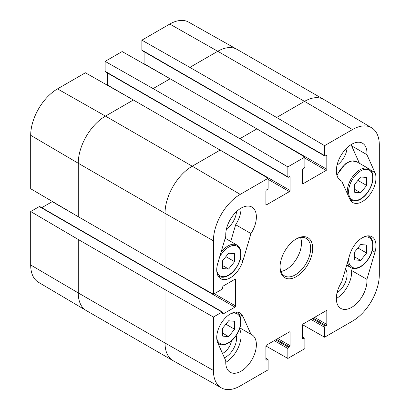 <?xml version="1.0" encoding="UTF-8"?>
<svg xmlns="http://www.w3.org/2000/svg" width="410" height="410" viewBox="0 0 410 410"><rect width="100%" height="100%" fill="white"/><g stroke="black" fill="none" stroke-linecap="round" stroke-linejoin="round"><path stroke-width="0.61" d="M222.691 260.57L228.647 253.195L234.602 253.698L234.602 261.667L228.647 269.042L222.691 268.545L222.691 260.57M228.647 269.042L222.691 265.603M234.602 261.667L225.879 256.629M230.727 241.449L235.673 224.731A21.653 12.5 120 0 0 241.07 208.142M226.458 228.959A15.201 8.774 120 0 0 236.483 211.601M354.717 184.346L360.672 176.971L366.627 177.474L366.627 185.443L360.672 192.818L354.717 192.321L354.717 184.346M360.672 192.818L354.717 189.384M366.627 185.443L357.899 180.405M359.452 163.323L351.601 145.832A21.653 12.5 120 0 0 351.657 144.294M337.046 165.112A15.201 8.774 120 0 0 347.07 147.754M30.688 264.973A37.904 21.884 120 0 0 38.422 282.254L86.105 310.467A38.499 22.227 120 0 0 86.223 310.539L172.989 360.631A38.499 22.227 120 0 0 173.112 360.697L221.385 387.886A37.904 21.884 -60 0 1 213.415 370.466L213.415 317.032L165.02 289.573L78.248 239.476L30.688 211.534L30.688 264.973L78.248 292.914A38.499 22.227 120 0 0 86.105 310.467M30.688 211.534L39.288 206.573A0.963 0.553 -60 0 1 39.77 206.522L222.497 312.02A0.963 0.553 120 0 0 222.015 312.066L213.415 317.032M41.784 207.685L52.219 201.659A0.963 0.553 120 0 0 52.418 201.51M324.602 145.663L352.508 129.555A37.904 21.884 -60 0 1 371.578 127.746L323.895 99.533A38.499 22.227 120 0 0 323.777 99.461A38.499 22.227 120 0 0 304.527 101.367L276.627 117.48L324.602 145.663L324.602 155.59A0.963 0.553 120 0 0 324.802 156.031A0.963 0.553 120 0 0 325.284 155.984L326.135 155.492A0.963 0.553 -60 0 1 326.616 155.446A0.963 0.553 -60 0 1 326.816 155.887L326.816 169.243A0.963 0.553 -60 0 1 326.135 170.422L303.338 183.588A0.963 0.553 -60 0 1 302.857 183.634A0.963 0.553 -60 0 1 302.657 183.193L302.657 169.832A0.963 0.553 -60 0 1 303.338 168.653L304.189 168.161A0.963 0.553 120 0 0 304.871 166.983L304.871 157.056L256.891 128.873L239.876 138.698L287.856 166.88L287.856 176.807A0.963 0.553 120 0 0 288.056 177.248A0.963 0.553 120 0 0 288.537 177.202L289.388 176.71A0.963 0.553 -60 0 1 289.87 176.664A0.963 0.553 -60 0 1 290.065 177.105L290.065 190.46A0.963 0.553 -60 0 1 289.388 191.639L266.587 204.8A0.963 0.553 -60 0 1 266.105 204.851A0.963 0.553 -60 0 1 265.911 204.411L265.911 191.05A0.963 0.553 -60 0 1 266.587 189.871L267.438 189.379A0.963 0.553 120 0 0 268.119 188.2L268.119 178.273L220.144 150.091L133.373 99.994L85.398 72.78L57.492 88.888A37.904 21.884 120 0 0 30.688 135.31L30.688 188.749L78.248 216.69L165.02 266.782L213.415 294.242L222.015 289.276A0.963 0.553 120 0 0 222.691 288.097L222.691 287.118A0.963 0.553 -60 0 1 223.373 285.939L234.945 279.261A0.963 0.553 -60 0 1 235.427 279.21A0.963 0.553 -60 0 1 235.622 279.651L235.622 305.978A0.963 0.553 -60 0 1 234.945 307.157L223.373 313.834A0.963 0.553 -60 0 1 222.891 313.881A0.963 0.553 -60 0 1 222.691 313.44L222.691 312.461A0.963 0.553 120 0 0 222.497 312.02M107.312 85.213A0.963 0.553 120 0 0 107.343 84.967L107.343 72.913M288.056 177.248L105.329 71.755A0.963 0.553 -60 0 1 105.129 71.314L105.129 61.382L153.109 88.601L239.876 138.698M256.891 128.873L170.124 78.776L122.144 51.563L105.129 61.382M144.064 63.996A0.963 0.553 120 0 0 144.089 63.75L144.089 51.696M324.802 156.031L142.08 50.538A0.963 0.553 -60 0 1 141.88 50.097L141.88 40.17L189.856 67.383L276.627 117.48M323.777 99.461L237.011 49.369A38.499 22.227 120 0 0 236.888 49.302L188.615 22.114A37.904 21.884 120 0 0 169.781 24.057L141.88 40.17M221.385 387.886A37.904 21.884 -60 0 0 240.219 385.943L268.119 369.83L268.119 359.903A0.963 0.553 120 0 0 267.92 359.462A0.963 0.553 120 0 0 267.438 359.514L266.587 360A0.963 0.553 -60 0 1 266.105 360.052A0.963 0.553 -60 0 1 265.911 359.611L265.911 346.25A0.963 0.553 -60 0 1 266.587 345.071L289.388 331.91A0.963 0.553 -60 0 1 289.87 331.859A0.963 0.553 -60 0 1 290.065 332.3L290.065 345.661A0.963 0.553 -60 0 1 289.388 346.839L288.537 347.332A0.963 0.553 120 0 0 287.856 348.51L287.856 358.437L265.936 346.004M287.856 358.437L304.871 348.618L304.871 338.686A0.963 0.553 120 0 0 304.671 338.245A0.963 0.553 120 0 0 304.189 338.296L303.338 338.783A0.963 0.553 -60 0 1 302.857 338.834A0.963 0.553 -60 0 1 302.657 338.393L302.657 325.033A0.963 0.553 -60 0 1 303.338 323.854L326.135 310.693A0.963 0.553 -60 0 1 326.616 310.647A0.963 0.553 -60 0 1 326.816 311.087L326.816 324.443A0.963 0.553 -60 0 1 326.135 325.622L325.284 326.114A0.963 0.553 120 0 0 324.602 327.293L324.602 337.22L302.688 324.787M371.578 127.746A37.904 21.884 -60 0 1 379.311 145.027L379.311 274.69A37.904 21.884 -60 0 1 352.508 321.112L324.602 337.22M231.512 340.859A11.828 6.832 -60 0 1 222.486 353.42M224.434 357.756A15.201 8.774 120 0 0 236.165 335.57M337.046 292.807A15.201 8.774 120 0 0 345.533 269.093M341.74 181.174A21.653 12.5 -60 0 1 340.828 180.728A21.653 12.5 -60 0 1 340.828 155.723A21.653 12.5 -60 0 1 362.481 143.223A21.653 12.5 -60 0 1 366.914 154.672L374.96 172.595A19.25 11.111 -60 0 1 369.922 194.565A19.25 11.111 -60 0 1 352.749 202.514A19.25 11.111 -60 0 1 349.786 199.096L341.74 181.174L339.987 180.159M366.914 154.672L351.601 145.832M250.981 233.572L242.935 260.786A19.25 11.111 -60 0 1 220.723 278.738A19.25 11.111 -60 0 1 217.766 263.353L225.813 236.139A21.653 12.5 -60 0 1 234.612 213.518A21.653 12.5 -60 0 1 251.894 207.07A21.653 12.5 -60 0 1 250.981 233.572L235.673 224.731M250.981 334.319A21.653 12.5 -60 0 1 251.894 334.765A21.653 12.5 -60 0 1 251.894 359.77A21.653 12.5 -60 0 1 230.241 372.275A21.653 12.5 -60 0 1 225.813 360.82L217.766 342.898A19.25 11.111 -60 0 1 222.799 320.933A19.25 11.111 -60 0 1 239.973 312.979A19.25 11.111 -60 0 1 242.935 316.397L250.981 334.319L239.901 327.923M225.756 362.358A21.653 12.5 120 0 0 239.532 329.01M366.914 279.359A21.653 12.5 -60 0 1 358.114 301.975A21.653 12.5 -60 0 1 340.828 308.428A21.653 12.5 -60 0 1 341.74 281.921L349.786 254.707A19.25 11.111 -60 0 1 371.998 236.754A19.25 11.111 -60 0 1 374.96 252.145L366.914 279.359L351.601 270.518L352.267 268.253M336.343 298.511A21.653 12.5 120 0 0 351.601 270.518M295.846 239.199A21.653 12.5 -60 0 1 306.167 238.405A21.653 12.5 -60 0 1 306.167 263.41A21.653 12.5 -60 0 1 284.514 275.909A21.653 12.5 -60 0 1 280.035 266.572M280.03 267.176A23.098 13.335 120 0 0 296.363 276.606A23.098 13.335 120 0 0 312.697 248.316A23.098 13.335 120 0 0 296.363 238.886A23.098 13.335 120 0 0 280.03 267.176M280.942 271.487A21.653 12.5 120 0 0 296.983 258.105A21.653 12.5 120 0 0 300.55 237.523M287.856 166.88L304.871 157.056M213.415 294.242L213.415 240.808A37.904 21.884 -60 0 1 240.219 194.381L268.119 178.273M354.717 251.93L360.672 244.555L366.627 245.052L366.627 253.026L360.672 260.401L354.717 259.899L354.717 251.93M366.627 253.026L357.899 247.983M360.672 260.401L354.717 256.962M222.691 328.154L228.647 320.774L234.602 321.276L234.602 329.245L228.647 336.625L222.691 336.123L222.691 328.154M234.602 329.245L225.879 324.207M228.647 336.625L222.691 333.186M219.647 256.978A17.082 9.86 -60 0 1 232.962 245.57A17.082 9.86 -60 0 1 240.726 254.113A17.082 9.86 -60 0 1 229.677 274.392A17.082 9.86 -60 0 1 216.741 270.323M217.859 275.52A18.045 10.419 120 0 0 218.945 276.319C221.354 277.657 224.198 277.549 227.468 275.997C230.246 274.613 232.803 272.414 235.145 269.396C238.922 264.306 240.875 259.079 241.008 253.718C240.952 249.546 239.609 246.661 236.99 245.067A18.045 10.419 120 0 0 221.016 252.35M372.752 177.889A17.082 9.86 -60 0 1 354.635 200.428A17.082 9.86 -60 0 1 354.635 176.269A17.082 9.86 -60 0 1 372.752 177.889M349.884 199.296A18.045 10.419 120 0 0 350.97 200.1C353.379 201.433 356.223 201.325 359.493 199.772C362.271 198.389 364.828 196.19 367.17 193.171C370.947 188.082 372.9 182.855 373.033 177.494C372.972 173.322 371.634 170.437 369.015 168.843A18.045 10.419 120 0 0 354.378 174.481A18.045 10.419 120 0 0 347.332 193.628M337.015 175.608A18.045 10.419 -60 0 1 356.767 161.771L369.015 168.843M289.388 331.91L290.065 332.3M290.065 345.661L277.816 338.588M276.458 339.372L289.388 346.839M275.607 339.864L288.537 347.332M274.244 340.654L287.856 348.51M302.657 183.193L303.338 183.588M141.88 50.097L324.602 155.59M266.587 204.8L265.911 204.411M268.119 179.36L289.388 191.639M105.129 71.314L287.856 176.807M133.373 99.994L105.472 116.102L57.492 88.888M236.888 49.302A38.499 22.227 120 0 0 217.761 51.276L189.856 67.383M352.508 129.555L304.527 101.367L217.761 51.276L169.781 24.057M170.124 78.776L153.109 88.601M326.135 310.693L326.816 311.087M314.567 317.371L326.816 324.443M313.204 318.16L326.135 325.622M312.353 318.647L325.284 326.114M310.995 319.436L324.602 327.293M214.358 293.698L235.622 305.978M52.219 201.659L234.945 307.157M222.691 313.44L223.373 313.834M39.288 206.573L222.015 312.066M220.144 150.091L192.239 166.199L105.472 116.102A38.499 22.227 120 0 0 78.248 163.252L78.248 216.69M240.219 194.381L192.239 166.199A38.499 22.227 120 0 0 165.02 213.349L78.248 163.252L30.688 135.31M78.248 239.476L78.248 292.914L165.02 343.011A38.499 22.227 120 0 0 172.989 360.631M213.415 240.808L165.02 213.349L165.02 266.782M165.02 289.573L165.02 343.011L213.415 370.466M374.96 172.595L370.532 170.042M242.935 260.786L240.229 259.228M242.935 316.397L238.507 313.845M374.96 252.145L372.254 250.582M265.911 358.627L267.438 359.514M265.911 359.611L266.587 360M107.343 84.967L133.337 99.973M220.18 150.111L290.065 190.46M289.388 176.71L290.065 177.105M302.657 337.409L304.189 338.296M302.657 338.393L303.338 338.783M144.089 63.75L170.088 78.756M256.926 128.894L326.816 169.243M304.871 158.147L326.135 170.422M326.135 155.492L326.816 155.887M234.945 279.261L235.622 279.651M362.717 237.518A17.082 9.86 -60 0 1 372.752 245.472A17.082 9.86 -60 0 1 360.364 266.567A17.082 9.86 -60 0 1 348.608 258.695M347.521 262.374A18.045 10.419 120 0 0 350.97 267.679C353.379 269.016 356.223 268.909 359.493 267.356C362.271 265.972 364.828 263.768 367.17 260.755C370.947 255.661 372.9 250.438 373.033 245.077C372.972 240.901 371.634 238.015 369.015 236.421A18.045 10.419 120 0 0 367.775 235.883M230.697 313.737A17.082 9.86 -60 0 1 240.726 321.691A17.082 9.86 -60 0 1 229.677 341.971A17.082 9.86 -60 0 1 216.741 337.901M217.853 343.093A18.045 10.419 120 0 0 218.945 343.903C221.354 345.24 224.198 345.133 227.468 343.58C230.246 342.196 232.803 339.992 235.145 336.974C238.922 331.885 240.875 326.662 241.008 321.302C240.952 317.125 239.609 314.239 236.99 312.645A18.045 10.419 120 0 0 235.75 312.107M236.99 245.067L225.187 238.251M218.945 276.319L217.976 275.761M350.97 200.1L350.002 199.542M336.841 175.003L345.297 163.928L349.443 161.571L351.98 160.92L356.767 161.771M265.911 358.304L267.92 359.462M302.657 337.087L304.671 338.245M369.015 236.421L368.047 235.863M350.97 267.679L346.686 265.203M236.99 312.645L236.022 312.087M218.945 343.903L217.961 343.334"/></g></svg>
